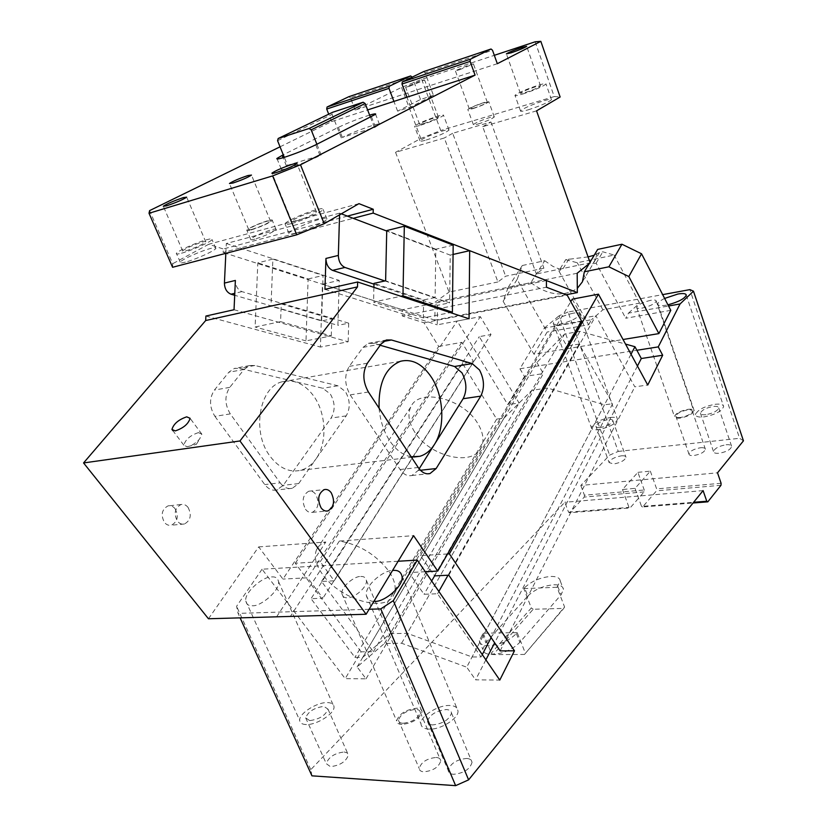<?xml version="1.0" encoding="UTF-8"?>
<svg xmlns="http://www.w3.org/2000/svg" width="827" height="827" viewBox="0 0 827 827"><rect width="100%" height="100%" fill="white"/><g stroke="black" fill="none" stroke-linecap="round" stroke-linejoin="round"><path stroke-width="0.62" stroke-dasharray="4.13 3.1" d="M448.803 575.189L595.833 315.738L634.816 386.84L647.737 385.031M447.572 553.966L420.447 555.62L434.609 575.881L566.826 346.11L579.158 344.063L612.642 403.721L491.114 637.596M434.33 575.902L582.715 318.095L595.833 315.738M572.232 299.167L582.715 318.095M420.447 555.62L570.775 301.628M500.139 650.901L634.816 386.84M637.431 366.051L494.66 642.827M485.883 659.843L475.566 679.846L499.787 680.073M631.022 354.225L466.717 667.182L475.566 679.846M398.128 561.244L262.056 569.214L345.2 678.636L366.051 678.833L357.119 666.934L384.493 643.437L401.612 643.241L466.717 667.182M670.79 310.342L625.719 318.25L628.499 313.123L668.547 306M533.932 354.194L547.143 332.03L517.102 279.485L522.302 265.508L544.714 260.722L530.862 282.658L508.233 287.258L503.105 301.235L533.932 354.194L623.041 339.504M588.049 256.908L565.73 259.657L558.845 270.863L588.648 324.753L547.143 332.03M588.648 324.753L591.532 319.687L544.342 328.081L519.925 368.77L636.873 350.276M628.499 313.123L639.55 303.147L602.862 309.815L591.532 319.687M637.917 472.341L650.332 471.142L635.043 488.364L622.493 489.481L637.917 472.341L640.625 479.918L580.812 485.449L609.633 455.108L618.255 451.418L568.004 312.037L662.665 294.629M568.004 312.037L559.104 315.759L609.633 455.108M544.342 328.081L559.104 315.759M572.894 313.237C562.071 315.904 555.517 319.191 553.232 323.109C553.377 324.504 555.63 324.835 560.013 324.122C570.93 321.445 577.535 318.147 579.81 314.208C579.634 312.802 577.329 312.482 572.894 313.237M650.663 300.325C642.806 302.227 638.134 304.553 636.625 307.334C636.769 308.43 638.599 308.688 642.124 308.109C650.032 306.217 654.736 303.881 656.245 301.09C656.069 299.984 654.209 299.736 650.663 300.325M664.629 298.423C660.235 300.615 657.941 302.496 657.754 304.067C657.972 305.69 660.711 306.073 665.942 305.225L667.937 304.822M743.442 440.832L739.596 438.3L689.873 289.626M311.944 775.84L310.797 769.658L564.82 502.278L568.542 512.171L569.648 512.719L630.071 507.954L644.088 491.92L644.233 489.987L640.625 479.918L717.526 472.806M618.255 451.418L739.596 438.3M700.469 447.748C703.498 447.49 705.142 447.996 705.4 449.257C704.366 452.214 700.51 454.312 693.822 455.543C690.803 455.791 689.18 455.284 688.943 454.033C689.966 451.077 693.812 448.989 700.469 447.748M726.085 444.75C729.507 444.461 731.368 445.019 731.668 446.435C730.572 449.671 726.364 451.945 719.035 453.268C715.644 453.547 713.804 452.979 713.525 451.573C714.611 448.358 718.797 446.084 726.085 444.75M621.346 455.822C624.23 455.563 625.77 456.049 625.998 457.259C624.809 460.422 620.705 462.665 613.686 463.999L609.096 462.551C610.295 459.398 614.378 457.155 621.346 455.822M703.095 490.607L564.82 502.278M527.791 596.05C534.562 589.558 543.205 585.785 553.718 584.761C559.734 584.627 562.98 586.157 563.466 589.372L561.026 594.861L519.842 642.341C512.451 649.64 503.209 653.692 492.117 654.498C486.286 654.395 483.175 652.668 482.782 649.329L485.852 642.713L527.791 596.05L524.545 587.749C531.347 581.288 540.01 577.525 550.524 576.45C556.54 576.295 559.776 577.794 560.241 580.967L557.016 587.273L564.572 606.956L524.473 654.457L493.202 654.591L533.188 609.272L563.766 608.393L564.572 606.956M344.166 751.981L347.206 752.87L348.384 754.989C346.141 761.564 340.155 765.461 330.418 766.67L326.293 763.662C328.557 757.098 334.511 753.201 344.166 751.981M466.645 758.452C469.994 758.7 471.803 759.972 472.062 762.267C470.036 769.224 463.864 773.235 453.537 774.31C450.239 774.02 448.461 772.749 448.234 770.495C450.27 763.559 456.401 759.548 466.645 758.452M436.098 757.46C439.013 757.677 440.584 758.783 440.801 760.778C438.879 767.125 433.224 770.805 423.827 771.829C420.953 771.581 419.413 770.475 419.217 768.5C421.139 762.174 426.773 758.493 436.098 757.46M262.056 569.214L236.584 606.294L238.083 613.386L240.109 617.862M369.131 609.272L238.083 613.386M360.706 576.502C363.839 576.254 365.73 577.566 366.382 580.44C367.674 587.253 353.542 598.562 347.474 597.776C344.383 597.973 342.533 596.66 341.923 593.827C340.693 586.963 354.628 575.83 360.706 576.502M373.918 601.332C369.659 601.343 367.126 599.348 366.33 595.347C364.614 585.723 383.252 570.258 392.556 570.485M271.814 576.915C275.556 576.595 277.8 578.156 278.534 581.598C280.291 590.561 260.185 606.925 252.287 605.736C248.638 605.964 246.467 604.392 245.784 601.022C244.151 591.967 263.896 575.933 271.814 576.915M357.119 666.934L536.888 362.422L564.634 334.015L579.975 331.369L625.522 344.084M536.888 362.422L543.38 373.566L366.051 678.833M401.612 643.241L579.975 331.369M361.11 651.821L295.311 563.249L320.245 561.729L334.201 580.812L321.527 581.443L373.349 651.738L361.11 651.821L345.2 678.636M519.925 368.77L524.483 376.471L543.38 373.566M524.483 376.471L507.788 404.61L457.217 321.052L480.353 316.648L491 334.542L479.257 336.651L519.098 403.028L507.788 404.61M373.349 651.738L519.098 403.028M384.493 643.437L564.634 334.015M565.73 259.657L577.256 262.748L614.151 255.047L602.831 251.811L599.482 252.514L594.199 255.243M602.862 309.815L577.256 262.748M544.714 260.722L552.932 266.397L562.091 270.191L558.845 270.863M503.105 301.235L517.102 279.485M530.862 282.658C547.929 295.415 563.414 297.327 577.298 288.406M599.482 252.514L592.773 263.854L596.143 263.162L625.719 318.25M592.773 263.854L595.678 259.409L597.663 249.413M639.55 303.147L614.151 255.047M596.143 263.162L602.831 251.811M610.378 417.47C614.812 416.984 617.19 417.614 617.49 419.372C615.546 424.003 609.148 427.425 598.314 429.637C593.941 430.081 591.615 429.44 591.346 427.704C593.29 423.093 599.637 419.682 610.378 417.47M688.054 409.334C691.599 408.952 693.502 409.448 693.77 410.833C692.488 414.12 687.93 416.539 680.104 418.09C676.589 418.452 674.708 417.945 674.46 416.581C675.742 413.293 680.27 410.885 688.054 409.334M715.076 404.289C720.358 403.721 723.212 404.455 723.635 406.502C721.847 411.226 715.283 414.699 703.953 416.911C698.732 417.439 695.931 416.684 695.559 414.668C697.347 409.965 703.86 406.502 715.076 404.289M650.332 471.142L656.638 488.902L656.504 490.856L642.61 506.972L693.047 503.002M680.673 417.459C677.664 417.769 676.052 417.335 675.835 416.167C676.931 413.355 680.817 411.277 687.495 409.954C690.524 409.623 692.158 410.058 692.385 411.236C691.289 414.058 687.382 416.136 680.673 417.459M705.927 414.678C702.526 415.02 700.696 414.534 700.448 413.221C701.616 410.161 705.844 407.907 713.153 406.47C716.585 406.109 718.425 406.584 718.694 407.918C717.536 410.978 713.277 413.231 705.927 414.678M600.454 427.476C597.601 427.776 596.081 427.352 595.905 426.225C597.166 423.228 601.301 421.015 608.29 419.568C611.174 419.258 612.704 419.671 612.9 420.809C611.639 423.817 607.483 426.039 600.454 427.476M635.043 488.364L641.535 506.403L693.626 502.289M622.493 489.481L628.985 507.396L630.071 507.954M310.797 769.658L236.584 606.294M517.206 632.634L483.226 633.193L479.278 640.677C479.66 643.985 482.761 645.67 488.581 645.753C499.673 644.895 508.936 640.842 516.368 633.585L517.206 632.634L525.279 652.999M483.226 633.193L491.29 653.185L493.202 654.591M524.545 587.749L523.77 588.597L531.337 607.938L491.29 653.185M309.722 720.627L305.68 717.877C308.12 711.602 314.177 707.757 323.864 706.372L327.988 709.121C325.569 715.417 319.48 719.252 309.722 720.627M432.645 724.928C429.347 724.731 427.611 723.573 427.435 721.433C429.647 714.797 435.901 710.838 446.177 709.556C449.526 709.711 451.304 710.879 451.501 713.05C449.299 719.697 443.003 723.656 432.645 724.928M402.987 723.284C400.113 723.118 398.604 722.105 398.459 720.234C400.557 714.187 406.284 710.558 415.64 709.349C418.555 709.483 420.095 710.496 420.261 712.388C418.173 718.456 412.415 722.085 402.987 723.284M401.912 724.462C398.573 724.266 396.805 723.077 396.64 720.906C399.09 713.846 405.768 709.618 416.674 708.201C420.085 708.357 421.884 709.545 422.08 711.747C419.64 718.828 412.921 723.067 401.912 724.462M428.934 729.135C423.889 728.825 421.232 727.036 420.964 723.759C420.168 716.192 438.196 704.842 449.764 705.493C454.933 705.72 457.672 707.509 457.993 710.858C458.964 718.322 440.553 729.983 428.934 729.135M305.856 724.535C301.886 724.307 299.829 722.891 299.674 720.296C298.981 713.422 317.196 701.958 327.616 702.588C331.679 702.764 333.808 704.17 334.005 706.816C334.863 713.587 316.307 725.341 305.856 724.535M295.311 563.249L457.217 321.052M320.245 561.729L480.353 316.648M321.527 581.443L479.257 336.651M568.966 258.975L562.091 270.191M589.971 262.345L589.258 263.555M522.302 265.508L508.233 287.258M523.77 588.597L557.016 587.273M334.201 580.812L491 334.542M531.337 607.938L533.188 609.272M524.473 654.457L563.766 608.393M568.542 512.171L628.985 507.396M641.535 506.403L642.61 506.972M721.092 483.278L656.638 488.902M720.979 485.294L656.504 490.856M580.812 485.449L584.431 495.197L644.233 489.987M644.088 491.92L584.255 497.079L569.648 512.719M584.255 497.079L584.431 495.197M453.175 245.154L435.808 249.206L435.105 297.555L385.62 280.798M435.105 297.555L423.641 299.912L374 283.361M423.641 299.912L423.341 317.899L450.364 312.606M423.341 317.899L373.556 302.051L400.919 296.283M373.907 287.362L373.556 302.051M347.392 216.116L223.311 248.979L223.145 252.483L353.212 218.318M281.252 303.912L270.998 306.186L272.879 259.089L257.828 262.862L255.109 326.996L280.57 321.631L281.252 303.912L331.792 318.829L321.61 320.917L270.998 306.186M280.57 321.631L331.276 335.917L306 340.869L308.12 278.957L257.828 262.862M306 340.869L255.109 326.996M358.949 203.649L208.704 244.275L223.311 248.979M280.053 146.813L331.637 121.579L367.622 109.929M369.617 115.118L367.436 115.79C356.778 119.336 347.102 123.192 338.398 127.348L283.268 154.773M172.585 267.286L172.74 263.689L149.604 210.616M208.704 244.275L172.74 263.689M254.788 239.127C251.646 239.933 250.25 239.964 250.622 239.199C254.437 236.088 261.497 232.914 271.783 229.668C274.988 228.831 276.414 228.79 276.073 229.555C272.269 232.666 265.178 235.85 254.788 239.127M295.57 233.173C290.577 234.444 288.354 234.465 288.912 233.255C289.998 230.63 309.143 222.008 320.018 219.207C325.135 217.873 327.451 217.821 326.954 219.041C326.076 221.574 306.466 230.423 295.57 233.173M185.403 262.128C181.413 263.141 179.686 263.151 180.224 262.138C181.34 259.699 200.62 251.015 210.42 248.513C214.524 247.438 216.323 247.418 215.816 248.431C214.917 250.777 195.203 259.668 185.403 262.128M497.916 281.955L449.071 292.086L395.554 152.333L444.306 137.985L497.916 281.955L505.638 276.208L543.897 268.196L536.341 273.985L590.147 262.831M577.184 273.241L435.095 302.134L449.071 292.086M536.558 110.849L482.71 126.686L536.341 273.985M535.152 41.805L554.214 96.563L560.137 96.986M497.316 63.7L355.186 110.063L401.54 87.393L421.687 79.392L494.319 55.326M459.388 69.819L473.437 63.927L469.322 64.847L455.336 70.709L459.388 69.819M409.561 86.308L424.602 80.002L420.561 80.901L405.602 87.176L409.561 86.308M433.441 95.332L420.54 99.467L397.622 111.159L410.647 107.024L433.441 95.332L425.078 72.807L492.51 50.251M331.276 335.917L331.792 318.829M423.569 71.629L425.078 72.807M410.647 107.024L406.946 97.193M472.599 108.74C481.045 105.928 486.452 103.602 488.819 101.752L483.95 102.538C475.566 105.339 470.191 107.655 467.813 109.495L472.599 108.74M478.161 123.988C486.596 121.238 491.982 118.892 494.308 116.958C494.422 116.411 492.789 116.638 489.408 117.62C481.035 120.37 475.68 122.696 473.354 124.629C473.22 125.177 474.822 124.96 478.161 123.988M420.633 125.218C432.438 121.269 440.078 117.972 443.551 115.335C443.748 114.664 441.639 115.005 437.214 116.338C425.533 120.256 417.945 123.533 414.472 126.169C414.224 126.831 416.281 126.521 420.633 125.218M426.215 140.032C438 136.166 445.608 132.847 449.02 130.087C449.206 129.363 447.076 129.653 442.652 130.945C430.981 134.791 423.424 138.078 420.002 140.838C419.785 141.562 421.853 141.293 426.215 140.032M522.499 94.102C534.883 89.998 542.719 86.628 545.996 83.992C546.151 83.238 543.566 83.651 538.263 85.253C526.024 89.326 518.25 92.676 514.952 95.301C514.756 96.056 517.268 95.663 522.499 94.102M528.081 109.867C540.455 105.846 548.249 102.455 551.485 99.695C551.599 98.868 549.014 99.23 543.711 100.78C531.472 104.771 523.739 108.141 520.503 110.89C520.328 111.717 522.85 111.376 528.081 109.867M473.416 108.296C480.652 105.887 485.284 103.892 487.32 102.31L483.144 102.982C475.959 105.37 471.349 107.365 469.312 108.947L473.416 108.296M423.579 123.636C431.239 121.083 436.191 118.943 438.444 117.227L434.351 117.868C426.742 120.422 421.811 122.551 419.547 124.267L423.579 123.636M525.29 92.531C533.332 89.864 538.418 87.672 540.548 85.967L535.545 86.783C527.574 89.43 522.509 91.611 520.369 93.317L525.29 92.531M374.424 127.596L379.521 124.484C379.996 123.564 377.267 124.019 371.313 125.859C360.665 129.343 351.01 133.199 342.347 137.416L374.424 127.596L370.465 117.3M341.324 137.933L332.072 114.374L332.712 112.255M277.572 140.693L332.072 114.374M287.527 165.276L281.252 169.049C280.591 170.073 283.113 169.742 288.799 168.046C300.015 164.449 310.425 160.293 320.049 155.559L287.527 165.276L284.312 157.337M321.165 154.99L316.896 144.239M181.537 253.196C191.326 250.674 211.092 241.825 212.043 239.561C212.56 238.589 210.771 238.641 206.678 239.737C196.878 242.311 177.547 250.953 176.389 253.31C175.831 254.282 177.547 254.24 181.537 253.196M186.003 250.808C195.472 247.769 202.077 244.823 205.809 241.949C206.15 241.319 204.993 241.35 202.346 242.053C192.96 245.071 186.385 248.017 182.633 250.881C182.281 251.511 183.408 251.491 186.003 250.808M291.631 223.538C302.527 220.726 322.189 211.908 323.109 209.469C323.626 208.301 321.331 208.394 316.214 209.769C305.339 212.632 286.142 221.212 285.005 223.745C284.436 224.913 286.638 224.851 291.631 223.538M296.014 221.088C306.052 217.925 312.854 214.875 316.441 211.95C316.782 211.195 315.294 211.247 311.986 212.136C302.041 215.278 295.27 218.307 291.673 221.233C291.311 221.987 292.758 221.946 296.014 221.088M250.974 229.968C261.353 226.66 268.465 223.486 272.321 220.437C272.672 219.703 271.246 219.765 268.051 220.623C257.755 223.921 250.684 227.084 246.818 230.123C246.446 230.847 247.821 230.805 250.974 229.968M252.204 229.296C261.105 226.453 267.193 223.735 270.491 221.129C270.801 220.499 269.581 220.551 266.842 221.285C258.014 224.107 251.946 226.815 248.638 229.42C248.317 230.051 249.506 230.009 252.204 229.296M355.186 110.063L350.421 97.762L412.177 77.118M350.421 97.762L348.901 96.666M397.622 111.159L393.921 101.411M420.54 99.467L412.187 77.138M421.687 79.392L440.729 130.501L420.809 138.491L395.554 152.333M401.54 87.393L420.809 138.491M554.214 96.563L440.729 130.501M482.71 126.686L490.938 121.982L452.689 133.292L505.638 276.208M452.689 133.292L444.306 137.985M490.938 121.982L543.897 268.196M331.637 121.579L328.722 114.178M321.61 320.917L323.068 275.474L272.879 259.089M308.12 278.957L323.068 275.474M566.123 294.763L434.837 320.132L435.095 302.134M434.837 320.132L223.145 252.483M435.808 249.206L386.736 230.578M384.886 280.953L449.63 302.858L450.219 255.109L386.726 231.033M341.334 213.821L339.608 213.159L339.556 214.844M373.98 284.157L437.514 305.297L449.63 302.858M234.041 309.732L348.167 341.778L320.431 347.061L322.447 284.219L339.215 280.405L337.892 325.352L234.703 295.28M348.167 341.778L348.684 323.171L337.892 325.352M348.684 323.171L241.96 291.631C237.752 289.832 235.561 286.101 235.375 280.436M437.514 305.297L437.235 324.835L469.054 318.777M450.219 255.109L453.062 254.458M546.409 280.56L402.377 309.763L402.263 315.945L546.43 287.217M205.902 316.048L320.431 347.061M402.377 309.763L322.447 284.219M208.456 618.761L258.675 546.905L282.927 579.076L438.692 346.461L424.034 322.788L402.263 315.945M175.055 508.677C178.89 516.193 177.671 521.703 171.396 525.197C168.76 525.745 166.444 524.825 164.439 522.437C160.572 514.901 161.772 509.391 168.036 505.886C170.713 505.318 173.05 506.248 175.055 508.677M214.917 416.343L264.774 484.57C268.299 489.108 272.321 490.907 276.838 489.956L283.279 485.284L331.079 418.08C335.39 410.512 335.142 402.491 330.335 394.024L322.788 388.266L239.582 368.325L234.403 368.418L228.81 372.253L214.42 390.065C209.107 398.273 209.272 407.029 214.917 416.343L230.299 413.903L280.198 482.854L264.774 484.57M324.949 289.326L437.235 324.835M424.034 322.788L567.198 295.177M581.546 321.031L555.258 325.714L566.826 346.11M438.692 346.461L461.828 342.347L473.561 361.616L462.531 363.446L496.696 419.113L503.994 418.142L531.854 390.323L547.567 388.028L604.465 404.806L612.642 403.721M425.295 571.715L408.92 572.563L424.024 594.282L437.535 593.755L481.066 656.948L472.072 656.979L407.277 633.337L390.199 633.627L362.784 657.341L354.917 657.372L311.045 598.686L322.881 598.231L307.716 577.794L282.927 579.076M555.258 325.714L408.92 572.563M258.675 546.905L325.807 542.026C321.414 543.494 318.364 545.975 316.658 549.469C313.691 556.416 315.645 564.696 322.52 574.32C340.031 599.854 387.036 613.52 394.003 594.303C396.609 587.811 394.799 579.975 388.556 570.806C375.644 554.369 359.249 544.445 339.359 541.044L413.583 535.658M339.359 541.044L290.391 616.425M380.193 345.262L373.473 343.35L368.418 343.339L363.032 347.381L349.263 366.382C344.197 375.189 344.518 384.689 350.203 394.882L400.072 469.519C403.586 474.481 407.535 476.466 411.908 475.494L418.08 470.522L419.155 468.795M305.494 509.256C307.51 511.892 309.805 512.916 312.389 512.337C318.509 508.584 319.615 502.589 315.707 494.35C313.691 491.672 311.376 490.628 308.75 491.217C302.641 494.98 301.555 500.986 305.494 509.256M461.828 342.347L307.716 577.794M276.6 616.818L325.807 542.026M188.029 507.354C191.874 514.942 190.665 520.493 184.4 524.008C181.764 524.566 179.449 523.636 177.443 521.217C173.577 513.619 174.766 508.057 181.01 504.532C183.687 503.963 186.023 504.904 188.029 507.354M230.299 413.903C224.655 404.496 224.479 395.647 229.761 387.367L244.099 369.421L249.671 365.555L254.84 365.482L337.881 385.775L345.407 391.595C350.224 400.144 350.483 408.238 346.193 415.867L315.873 459.078C327.358 443.293 326.427 414.089 314.043 396.536C304.977 383.997 294.443 379.055 282.441 381.723C259.347 386.571 251.367 432.118 270.129 456.328C279.185 468.103 289.326 472.765 300.563 470.325C306.61 468.682 311.707 464.939 315.873 459.078L298.661 483.599L292.251 488.302C287.744 489.253 283.723 487.444 280.198 482.854M198.428 432.614C190.303 435.333 185.434 439.53 183.832 445.205L187.181 446.745C191.606 445.784 195.741 443.21 199.596 439.023L201.85 434.154L198.428 432.614M473.561 361.616L322.881 598.231M462.531 363.446L311.045 598.686M496.696 419.113L354.917 657.372M503.994 418.142L362.784 657.341M531.854 390.323L390.199 633.627M547.567 388.028L407.277 633.337M604.465 404.806L472.072 656.979M482.275 654.602L481.066 656.948M579.158 344.063L448.048 575.23M438.848 591.439L437.535 593.755M431.673 580.999L424.024 594.282M414.606 431.911C408.724 422.576 407.453 414.265 410.792 406.987C418.648 387.605 463.275 398.19 477.82 423.579C483.144 432.469 484.343 440.315 481.438 447.128C473.551 467.265 429.554 456.752 414.606 431.911M379.076 408.176C380.162 420.664 383.749 431.591 389.827 440.967C396.061 450.064 403.162 455.326 411.133 456.752M225.833 253.351L226.309 243.51L339.608 213.159M226.309 243.51L339.215 280.405M186.954 446.776L196.35 444.357L187.181 446.745M557.78 586.405L561.026 594.861M516.368 633.585L519.842 642.341M482.379 634.123L485.852 642.713M286.4 165.855L283.092 157.699M342.347 137.416L338.398 127.348M375.437 127.069L371.478 116.793M320.049 155.559L315.769 144.808M241.96 291.631L234.785 293.316M418.08 470.522L420.436 470.263M373.473 343.35L383.511 341.468M363.032 347.381L381.061 344.042M349.263 366.382L367.395 363.198M350.203 394.882L368.397 391.998M400.072 469.519L418.224 467.503M298.661 483.599L283.279 485.284M346.193 415.867L331.079 418.08M337.881 385.775L322.788 388.266M254.84 365.482L239.582 368.325M244.099 369.421L228.81 372.253M229.761 387.367L214.42 390.065M579.81 314.208L617.49 419.372M553.232 323.109L591.346 427.704M656.245 301.09L693.77 410.833M636.625 307.334L674.46 416.581M686.265 295.146L723.635 406.502M657.754 304.067L695.559 414.668M675.835 416.167L688.943 454.033M692.385 411.236L705.4 449.257M700.448 413.221L713.525 451.573M718.694 407.918L731.668 446.435M595.905 426.225L609.096 462.551M612.9 420.809L625.998 457.259M560.241 580.967L563.466 589.372M479.278 640.677L482.782 649.329M305.68 717.877L326.293 763.662M327.988 709.121L348.384 754.989M427.435 721.433L448.234 770.495M451.501 713.05L472.062 762.267M398.459 720.234L419.217 768.5M420.261 712.388L440.801 760.778M341.923 593.827L396.64 720.906M366.382 580.44L422.08 711.747M366.33 595.347L420.964 723.759M402.025 576.367L457.993 710.858M245.784 601.022L299.674 720.296M278.534 581.598L334.005 706.816M595.678 259.409L582.425 281.8M494.308 116.958L488.819 101.752M473.354 124.629L467.813 109.495M449.02 130.087L443.551 115.335M420.002 140.838L414.472 126.169M551.485 99.695L545.996 83.992M520.503 110.89L514.952 95.301M540.548 85.967L526.675 46.333M520.369 93.317L506.444 54.024M438.444 117.227L424.602 80.002M419.547 124.267L405.602 87.176M487.32 102.31L473.437 63.927M469.312 108.947L455.336 70.709M215.816 248.431L212.043 239.561M180.224 262.138L176.389 253.31M326.954 219.041L323.109 209.469M288.912 233.255L285.005 223.745M276.073 229.555L272.321 220.437M250.622 239.199L246.818 230.123M281.252 169.049L277.148 158.97M379.521 124.484L375.603 114.281M205.809 241.949L186.675 197.177M182.633 250.881L163.436 206.533M316.441 211.95L296.955 163.632M291.673 221.233L272.145 173.443M270.491 221.129L251.48 175.076M248.638 229.42L229.575 183.801M368.418 343.339L386.416 339.969M411.908 475.494L427.497 473.83M312.389 512.337L326.169 511.076M308.75 491.217L324.277 489.605M184.4 524.008L171.396 525.197M181.01 504.532L168.036 505.886M292.251 488.302L276.838 489.956M249.671 365.555L234.403 368.418M183.832 445.205L172.957 430.753M201.85 434.154L190.096 418.307M316.658 549.469L410.792 406.987M394.003 594.303L481.438 447.128M196.35 444.357L199.596 439.023M300.563 470.325L413.82 457.021M282.441 381.723L400.661 361.223"/><path stroke-width="1.24" d="M431.673 580.999L434.609 575.881L448.803 575.189L500.139 650.901L514.466 650.808L449.371 553.852L447.572 553.966M625.522 344.084L634.96 346.72L641.318 358.515L662.675 355.238L647.737 385.031L598.438 294.174L572.232 299.167L570.775 301.628M641.318 358.515L637.431 366.051M494.66 642.827L485.883 659.843M398.128 561.244L417.315 560.117L499.787 680.073L514.466 650.808M449.371 553.852L598.438 294.174M636.873 350.276L658.261 346.885L662.675 355.238M634.96 346.72L631.022 354.225M658.881 333.601L670.79 310.342L641.545 253.786L628.83 276.559L658.881 333.601L623.041 339.504M658.261 346.885L680.063 303.954L693.481 291.187L689.873 289.626L662.665 294.629M668.547 306L680.063 303.954M667.937 304.822C678.564 301.907 684.673 298.681 686.265 295.146C685.986 293.513 683.205 293.14 677.902 294.03L664.629 298.423M693.047 503.002L707.819 501.834L720.979 485.294L721.092 483.278L717.526 472.806L743.442 440.832L693.481 291.187M240.109 617.862L311.944 775.84L455.636 785.65L468.609 779.861L703.095 490.607L706.775 501.245L707.819 501.834M455.636 785.65L380.761 608.899L393.311 600.66L468.609 779.861M380.761 608.899L369.131 609.272M417.315 560.117L393.311 600.66M392.556 570.485L393.373 570.413C398.128 570.03 401.012 572.005 402.025 576.367C403.938 586.333 383.625 602.459 374.714 601.322L373.918 601.332M628.83 276.559L608.899 266.801L584.348 271.783L582.425 281.8L577.298 288.406M608.899 266.801L621.945 244.234L597.663 249.413L589.971 262.345M621.945 244.234L641.545 253.786M594.199 255.243L588.049 256.908M589.258 263.555L584.348 271.783M693.626 502.289L706.775 501.245M373.907 287.362L374 283.361L385.62 280.798L386.736 230.578L404.32 226.174L453.175 245.154L452.39 312.213L450.364 312.606M400.919 296.283L402.966 295.849L404.32 226.174M367.622 109.929L475.08 75.123L300.49 164.79L324.194 223.703L358.949 203.649L373.256 209.262L347.392 216.116M373.256 209.262L373.163 213.087L353.212 218.318M491.031 49L470.398 59.203L470.108 61.384L401.984 84.023L402.304 81.925L423.569 71.629L491.031 49L492.51 50.251L497.316 63.7L540.827 41.35L535.152 41.805L494.319 55.326M475.08 75.123L470.108 61.384M540.827 41.35L560.137 96.986L536.558 110.849L590.147 262.831L577.184 273.241L577.339 292.603L373.163 213.087M280.053 146.813L149.604 210.616L149.015 213.263L272.641 175.913L300.49 164.79M232.914 183.056C241.825 180.038 248.017 177.381 251.48 175.076L247.924 175.551C239.086 178.549 232.925 181.206 229.451 183.501L232.914 183.056M276.218 172.564C286.276 169.173 293.192 166.196 296.955 163.632C297.369 163.022 295.921 163.208 292.624 164.201C282.658 167.561 275.784 170.527 272 173.091C271.566 173.701 272.972 173.525 276.218 172.564M166.568 205.83C176.048 202.615 182.757 199.731 186.675 197.177L183.315 197.601C173.908 200.806 167.24 203.68 163.301 206.223L166.568 205.83M284.312 157.337L283.268 154.773L276.942 158.453C276.259 159.415 278.761 159.032 284.447 157.295C295.652 153.626 306.093 149.47 315.769 144.808L375.603 114.281C376.099 113.516 374.104 113.795 369.617 115.118M324.194 223.703L296.728 234.806L272.641 175.913M149.015 213.263L172.585 267.286L296.728 234.806M511.251 52.794C519.304 49.992 524.442 47.832 526.675 46.333L521.734 47.449C513.743 50.23 508.626 52.38 506.393 53.879L511.251 52.794M406.946 97.193L401.984 84.023M370.465 117.3L365.152 103.52L363.136 102.238L332.712 112.255L278.172 138.502L309.081 128.485L363.136 102.238M283.268 154.773L277.572 140.693L278.172 138.502M365.152 103.52L311.169 129.839L309.081 128.485M316.896 144.239L311.169 129.839M393.921 101.411L388.969 88.355L389.3 86.256L327.058 107.014L348.901 96.666L410.668 75.95L412.187 77.138M388.969 88.355L326.706 109.05L327.058 107.014M389.3 86.256L410.668 75.95M328.722 114.178L326.706 109.05M470.398 59.203L402.304 81.925M577.339 292.603L566.123 294.763M402.966 295.849L452.39 312.213M386.726 231.033L341.334 213.821M339.556 214.844L338.346 255.429C338.605 261.446 340.807 265.446 344.962 267.452L384.886 280.953M234.703 295.28L231.012 294.205C226.794 292.417 224.603 288.716 224.427 283.092L235.375 280.436L234.041 309.732L205.902 316.048L205.675 320.535L357.502 286.897L357.636 281.986L324.949 289.326L325.931 258.448C326.169 264.423 328.371 268.393 332.547 270.367L373.98 284.157M357.636 281.986L469.054 318.777L469.674 250.674L546.409 280.56L546.43 287.217L567.198 295.177L581.546 321.031L437.731 571.075L413.583 535.658L366.113 614.254L208.456 618.761L83.558 462.944L205.675 320.535M453.062 254.458L469.674 250.674M357.502 286.897L239.975 440.967L366.113 614.254M418.224 467.503C421.739 472.517 425.657 474.533 430.009 473.561L436.139 468.547L480.745 396.143C484.725 388.008 484.312 379.293 479.526 370L472.176 363.58L391.44 339.99L386.416 339.969L381.061 344.042L367.395 363.198C362.381 372.078 362.712 381.671 368.397 391.998L418.224 467.503M331.224 492.768C329.208 490.06 326.892 489.005 324.277 489.605C318.188 493.388 317.123 499.446 321.062 507.799C323.078 510.455 325.373 511.5 327.957 510.91C334.046 507.137 335.142 501.09 331.224 492.768M239.975 440.967L83.558 462.944M175.272 430.908C183.46 428.128 188.401 423.931 190.096 418.307L186.706 416.839C178.57 419.62 173.649 423.817 171.954 429.43L175.272 430.908M437.731 571.075L425.295 571.715M419.155 468.795L463.12 398.728C467.152 390.654 466.759 382.022 461.962 372.822L454.581 366.485L380.193 345.262M491.114 637.596L482.275 654.602M448.048 575.23L438.848 591.439M411.133 456.752L419.713 456.328C425.574 454.643 430.474 450.694 434.423 444.471C445.329 427.724 443.944 396.536 431.632 377.588C422.638 364.045 412.322 358.587 400.661 361.223C385.589 367.322 378.394 382.973 379.076 408.176M224.427 283.092L225.833 253.351M283.092 157.699L282.131 155.331M325.931 258.448L338.346 255.429M332.547 270.367L344.962 267.452M234.785 293.316L231.012 294.205M420.436 470.263L436.139 468.547M463.12 398.728L480.745 396.143M454.581 366.485L472.176 363.58M383.511 341.468L391.44 339.99M277.148 158.97L276.942 158.453M427.497 473.83L430.009 473.561M326.169 511.076L327.957 510.91M172.957 430.753L171.954 429.43M413.82 457.021L419.713 456.328"/></g></svg>
